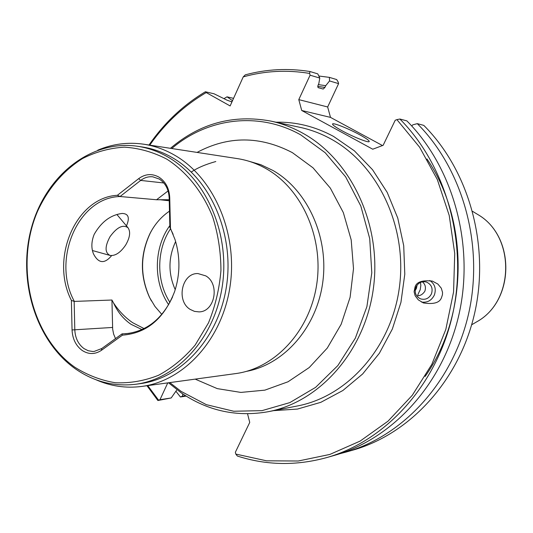 <?xml version="1.0" encoding="UTF-8"?>
<svg xmlns="http://www.w3.org/2000/svg" width="533" height="533" viewBox="0 0 533 533"><rect width="100%" height="100%" fill="white"/><g stroke="black" fill="none" stroke-linecap="round" stroke-linejoin="round"><path stroke-width="0.8" d="M110.011 236.705C116.927 227.211 122.93 224.226 128.007 227.738C130.752 231.768 129.979 237.525 125.688 245.007C120.518 252.595 115.301 256.067 110.051 255.434C104.781 252.735 104.774 246.493 110.011 236.705M141.998 329.567L131.031 324.311C123.509 319.147 117.686 312.045 113.556 302.997L111.937 300.026L74.16 301.418L71.389 300.372L72.055 329.96C72.501 338.855 75.839 345.657 82.069 350.381C88.565 354.585 95.007 354.572 101.41 350.334L122.43 335.157L121.937 333.951L129.166 333.352M74.16 301.418L74.807 329.867C75.213 338.029 78.278 344.271 84.007 348.602L88.192 350.721L92.662 351.494L94.168 351.44L101.75 348.542L121.937 333.951M111.937 300.026L112.663 329.134L113.616 334.064L115.508 338.602M144.07 328.581L132.724 322.731C125.408 317.761 119.019 311.185 113.556 302.997M421.423 302.038C427.279 302.884 431.597 300.539 434.368 295.002C436.387 288.853 434.855 284.016 429.778 280.485M415.853 287.234C414.234 292.617 415.82 296.501 420.61 298.886C425.434 300.132 429.058 298.44 431.477 293.81C433.109 288.266 431.424 284.349 426.413 282.05C421.703 280.998 418.185 282.723 415.853 287.234M441.524 297.567C439.792 302.717 433.755 304.51 423.435 302.944L418.292 299.859L415.16 295.768L414.088 291.784L415.094 286.801C416.633 281.917 422.383 280.018 432.343 281.091L437.846 284.036L441.304 288.22L442.537 292.377L442.443 294.749L441.524 297.567M420.457 282.43L420.837 285.395L420.211 289.772C418.338 293.416 417.532 295.389 417.785 295.688C420.344 295.782 422.669 294.356 424.754 291.398L424.861 291.191C426.1 287.434 425.281 284.309 422.396 281.81M415.14 290.565L416.42 288.406L417.092 285.102L416.42 288.406L415.14 290.545M190.314 309.48C175.803 301.052 181.813 272.729 198.003 273.576L205.785 275.881C220.196 283.962 214.806 312.032 198.949 311.878L194.492 311.379L190.314 309.48M342.033 130.765C335.524 127.167 332.365 124.902 332.545 123.976C332.978 122.437 348.515 128.613 359.548 134.669C366.138 138.294 369.369 140.592 369.236 141.565C368.943 143.144 353.226 136.934 342.033 130.765M169.8 382.601L181.153 391.415L206.338 404.654L233.727 411.243L262.029 410.637L289.812 402.615L315.589 387.378L337.875 365.531L355.344 338.135L366.897 306.642L371.794 272.816L369.715 238.611L360.808 206.005L345.637 176.843L325.177 152.711L300.672 134.829C258.545 111.15 207.337 118.026 171.753 148.52M170.44 148.314C199.915 123.303 233.334 114.215 270.697 121.064C281.717 123.429 292.344 127.44 302.584 133.077C350.894 159.46 381.688 224.226 373.526 287.314C365.558 350.441 320.333 401.795 268.266 411.703C236.879 417.219 207.943 410.99 181.453 393.021L168.481 382.781M143.903 144.236L237.505 158.627C247.598 160.193 257.272 163.618 266.513 168.908C302.204 189.215 323.937 238.278 316.635 284.908C309.486 331.586 274.728 368.483 235.706 373.586L141.878 386.418C184.191 380.915 222.188 339.388 230.016 286.567C238.031 233.794 214.226 178.322 175.404 155.643C165.35 149.733 154.85 145.929 143.903 144.236C128.02 141.918 112.65 143.89 97.799 150.166M137.587 146.275L142.124 146.955C152.951 148.594 163.331 152.338 173.258 158.188C211.201 180.421 234.393 234.713 226.485 286.288C218.757 337.909 181.54 378.43 140.152 383.673L135.602 384.273C113.782 386.831 93.615 381.621 75.1 368.649C35.491 340.474 17.243 279.885 31.394 228.024C45.265 176.103 90.637 139.293 137.587 146.275C148.454 147.914 158.867 151.678 168.828 157.561C206.917 179.901 230.203 234.5 222.261 286.361C214.499 338.282 177.143 379.023 135.602 384.273M74.647 367.11C30.801 336.09 14.478 265.121 37.517 211.368C48.07 188.489 63.074 170.873 82.535 158.534C95.86 151.818 109.825 148.027 124.429 147.161C139.086 148.094 153.251 152.105 166.916 159.2C186.657 171.932 202.693 191.987 212.654 216.811C218.11 234.04 220.869 251.922 220.942 270.451C219.409 288.893 215.245 306.382 208.463 322.925L195.191 345.038C184.385 357.85 172.159 367.93 158.521 375.279C144.396 380.882 130.025 383.374 115.394 382.754C100.964 380.375 87.379 375.159 74.647 367.11M126.448 225.885C129.939 217.804 128.526 213.66 122.204 213.447C110.691 214.892 101.363 221.848 94.214 234.3C91.363 241.396 91.116 247.918 93.475 253.875C98.492 263.535 104.541 264.115 111.624 255.627M163.811 182.966L140.679 180.421C144.41 177.576 148.454 176.37 152.811 176.816L159.287 179.055C165.41 183.099 168.701 189.362 169.161 197.836L169.874 227.391L170.473 228.404L169.734 197.623C169.227 188.376 165.636 181.546 158.954 177.143C152.038 173.338 145.276 173.838 138.68 178.642L117.387 195.298L120.152 196.53L156.575 199.748L169.208 199.742M169.874 227.391L173.132 234.3M172.612 296.848C162.085 319.194 146.435 331.486 125.675 333.731L122.157 333.851M169.234 200.768L159.6 199.688M318.794 76.006L329.407 77.372L336.689 79.57L338.129 81.929L338.595 83.621L327.662 106.973L330.5 117.387L382.487 145.556M247.539 413.795L249.737 422.403L235.346 452.29L235.799 454.076L266.54 460.812L298.247 461.012L329.84 454.436L360.155 441.071L388.017 421.17L412.262 395.313L431.823 364.359L445.815 329.454L453.57 291.977L454.729 253.448L449.226 215.459L437.333 179.574L419.624 147.221L396.905 119.619L395.2 120.271L383.14 145.309L372.747 149.213L301.718 110.484L298.786 99.618L310.086 75.193L309.606 73.427C287.001 69.683 264.881 70.842 243.235 76.892L230.129 105.94L206.218 92.569C183.898 105.714 165.077 123.236 149.753 145.136M147.741 385.612L158.561 400.143L159.98 399.703L167.768 382.881M170.473 228.404L175.037 239.597C180.347 256.973 180.207 274.302 174.604 291.591C164.057 318.754 146.668 333.278 122.43 335.157M71.389 300.372C49.809 258.612 75.746 197.423 117.387 195.298M95.88 379.716C110.624 386.238 125.961 388.47 141.878 386.418M345.704 452.171L352.853 450.132C409.99 433.982 459.339 380.609 474.676 313.038C489.96 245.486 469.027 170.6 423.802 125.382L417.292 123.649C462.944 169.374 484.084 245.167 468.654 313.524C453.163 381.908 403.334 435.887 345.704 452.171L339.974 453.683M417.292 123.649L412.715 124.855L411.796 126.041M396.905 119.619L399.883 119.026L406.879 120.884C453.21 167.409 474.683 244.647 459.006 314.303C443.276 383.993 392.688 438.925 334.264 455.429L326.582 457.62C296.188 465.929 266.453 465.402 237.378 456.048L235.799 454.076M399.883 119.026C446.654 166.083 468.36 244.301 452.517 314.836C436.627 385.392 385.526 440.971 326.582 457.62M224.06 98.598L227.011 96.833L233.554 98.358M186.13 396.086L180.427 396.978L175.877 391.215M176.603 390.243L171.193 397.958L157.881 400.51L146.995 385.719M149.007 145.023C164.277 122.923 183.072 105.174 205.392 91.769L214.073 93.801L226.998 100.151L231.948 101.923M180.427 396.978L182.486 396.192L182.759 393.907M231.302 101.77L232.241 101.263M232.508 100.67L227.011 96.833M171.193 397.958L159.98 399.703M185.544 395.719L182.486 396.192M243.235 76.892L245.28 74.853C266.387 69.137 287.94 68.031 309.946 71.515L317.768 73.867L319.78 78.058L318.801 83.688L317.981 85.44L318.008 87.605L323.205 89.058L324.93 87.412L325.736 85.68L329.541 80.943L329.407 77.372M318.368 84.614L325.736 85.68M338.595 83.621L329.541 80.943M319.78 78.058L310.086 75.193M298.786 99.618L327.662 106.973M330.5 117.387L301.718 110.484M205.392 91.769L206.218 92.569M309.946 71.515L309.606 73.427M158.561 400.143L157.881 400.51M175.224 289.666C168.102 273.562 168.235 257.512 175.63 241.529M151.412 300.938L149.8 297.867C139.999 276.127 140.186 254.474 150.346 232.901L152.005 229.863M161.819 314.403L155.003 306.515L149.507 297.347C139.866 275.954 140.039 254.647 150.04 233.421C154.883 224.067 161.359 216.645 169.481 211.141M168.068 190.927L156.575 199.748M138.68 178.642L140.679 180.421L120.185 196.417M74.26 301.232C51.474 259.758 78.005 197.257 120.152 196.53M112.57 327.455L72.055 329.96M248.265 161.046L260.87 164.724L272.956 170.473C307.548 190.154 328.948 237.072 322.758 282.31C316.702 327.588 284.189 364.452 246.506 371.354M197.07 152.411C228.277 135.742 260.044 135.815 292.37 152.638L313.031 167.828L330.347 188.129L343.325 212.58L351.2 239.91L353.506 268.672L350.101 297.294L341.18 324.237L327.289 348.056L309.233 367.543L288.033 381.775L264.848 390.149L240.869 392.415L217.284 388.624L195.178 379.13M268.266 411.703L297.594 405.926C348.082 396.305 391.788 347.07 399.483 286.667C407.359 226.305 377.624 164.304 330.826 138.913C320.913 133.483 310.606 129.619 299.919 127.327L270.697 121.064M273.596 410.65L297.447 409.071L320.826 402.322L342.859 390.516L362.653 373.973L379.389 353.232L392.348 329.048L400.943 302.344L404.794 274.182L403.714 245.706L397.765 218.084L387.211 192.413L372.534 169.714L354.378 150.826L333.525 136.401C315.116 126.481 295.948 121.744 276.007 122.204M476.522 213.753L477.555 214.379C515.478 235.766 514.931 301.105 476.662 321.859L475.616 322.472M317.675 86.379L324.93 87.412M426.96 158.961C469.2 220.749 468.407 315.349 425.141 376.425M169.947 302.391C156.102 281.191 156.362 249.684 170.56 228.717M168.648 304.716C153.138 282.21 153.651 247.585 169.827 225.626M101.75 348.542L101.41 350.334M169.161 197.836L169.734 197.623M128.007 227.738L116.9 214.513M110.051 255.434L92.436 250.53M423.055 302.797L423.435 302.944M215.805 161.526C205.365 164.45 197.197 167.962 191.294 172.046M471.658 324.79L476.662 321.859C515.111 300.865 515.651 236.012 477.555 214.379L472.604 211.361M149.507 297.347L149.8 297.867M150.04 233.421L150.346 232.901M93.088 252.835L93.475 253.875"/></g></svg>
